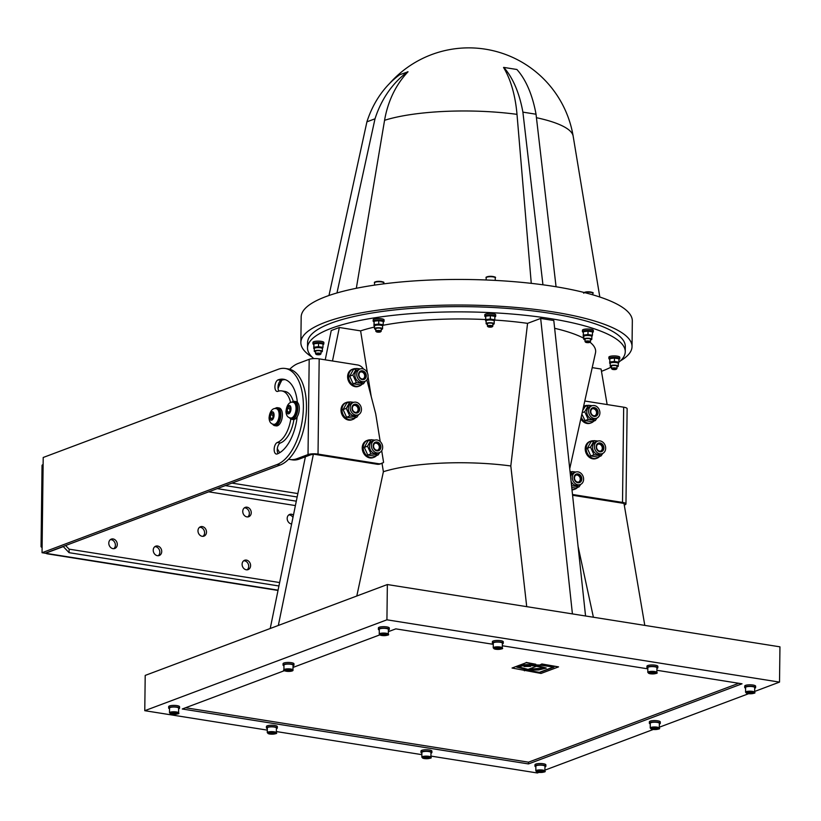 <?xml version="1.0" encoding="UTF-8"?>
<svg xmlns="http://www.w3.org/2000/svg" width="821" height="821" viewBox="0 0 821 821"><rect width="100%" height="100%" fill="white"/><g stroke="black" fill="none" stroke-linecap="round" stroke-linejoin="round"><path stroke-width="1.23" d="M572.422 613.913L540.67 318.435L553.806 320.518L585.558 615.996M526.723 606.657L510.806 465.969L527.564 323.351L540.67 318.435M270.222 628.496L305.391 456.784M325.239 359.834L331.243 330.535L339.34 327.497L332.484 360.983M644.793 625.397L623.991 503.417L572.586 495.268M624.278 505.059L624.884 504.833A7.266 1.734 -179.3 0 0 625.961 503.94A7.266 1.734 -179.3 0 0 622.513 502.421L572.504 494.488M291.886 402.259A9.082 4.608 99 0 1 294.431 401.346L295.981 401.592A9.082 4.608 99 0 1 297.356 402.29A9.082 4.608 99 0 1 297.181 416.801A9.082 4.608 99 0 1 293.128 419.531L291.588 419.285A9.082 4.608 99 0 1 289.444 417.632M318.025 454.105A7.266 1.734 0.7 0 0 308.029 454.557L297.069 458.672A49.034 24.887 99 0 1 289.957 459.483A49.034 24.887 99 0 1 288.633 459.206A49.034 24.887 -81 0 0 306.469 407.75A49.034 24.887 -81 0 0 289.731 369.255A49.034 24.887 99 0 1 298.228 363.436L309.189 359.321A7.266 1.734 -179.3 0 1 319.184 358.869L318.025 454.105L378.491 463.701A9.082 7.522 69.4 0 0 381.796 463.383A9.082 7.522 69.4 0 0 383.581 462.346L381.703 450.739M363.159 378.963A3.807 3.151 69.4 0 0 364.616 375.043A3.807 3.151 69.4 0 0 361.538 371.862A3.807 3.151 69.4 0 0 360.511 371.892M362.225 371.605A3.807 3.151 -110.6 0 1 365.345 375.002A3.807 3.151 -110.6 0 1 363.518 378.861A3.807 3.151 -110.6 0 1 359.229 376.408A3.807 3.151 -110.6 0 1 360.84 371.739A3.807 3.151 -110.6 0 1 362.225 371.605M362.461 370.805A4.536 3.756 69.4 0 0 359.034 376.89A4.536 3.756 69.4 0 0 365.725 377.958A4.536 3.756 69.4 0 0 362.461 370.805M362.482 368.762A6.64 5.501 -110.6 0 1 367.941 374.684A6.64 5.501 -110.6 0 1 364.74 381.437A6.64 5.501 -110.6 0 1 357.258 377.147A6.64 5.501 -110.6 0 1 360.07 368.998A6.64 5.501 -110.6 0 1 362.482 368.762M365.16 381.252L363.518 383.725L356.376 382.596L352.897 374.971L356.55 368.485L360.347 368.906M364.74 381.437L362.892 382.124A6.64 5.501 -110.6 0 1 355.411 377.845A6.64 5.501 -110.6 0 1 358.233 369.686L360.07 368.998M356.55 368.485L353.348 369.686L349.695 376.172L353.174 383.797L360.316 384.926L363.518 383.725M349.695 376.172L352.897 374.971M353.174 383.797L356.376 382.596M356.56 412.378A3.807 3.151 69.4 0 0 358.018 408.448A3.807 3.151 69.4 0 0 354.939 405.276A3.807 3.151 69.4 0 0 353.902 405.307M355.626 405.02A3.807 3.151 -110.6 0 1 358.746 408.406A3.807 3.151 -110.6 0 1 356.909 412.275A3.807 3.151 -110.6 0 1 352.63 409.812A3.807 3.151 -110.6 0 1 354.241 405.153A3.807 3.151 -110.6 0 1 355.626 405.02M355.852 404.219A4.536 3.756 69.4 0 0 352.425 410.295A4.536 3.756 69.4 0 0 359.116 411.362A4.536 3.756 69.4 0 0 355.852 404.219M355.883 402.177A6.64 5.501 -110.6 0 1 361.332 408.099A6.64 5.501 -110.6 0 1 358.13 414.841A6.64 5.501 -110.6 0 1 350.649 410.562A6.64 5.501 -110.6 0 1 353.471 402.403A6.64 5.501 -110.6 0 1 355.883 402.177M358.551 414.667L356.919 417.14L349.777 416.001L346.288 408.386L349.951 401.89L353.738 402.311M358.13 414.841L356.293 415.539A6.64 5.501 -110.6 0 1 348.812 411.249A6.64 5.501 -110.6 0 1 351.624 403.101L353.471 402.403M349.951 401.89L346.749 403.101L343.086 409.587L346.575 417.201L353.707 418.341L356.919 417.14M343.086 409.587L346.288 408.386M346.575 417.201L349.777 416.001M377.783 450.195A3.807 3.151 69.4 0 0 379.23 446.275A3.807 3.151 69.4 0 0 376.151 443.094A3.807 3.151 69.4 0 0 375.125 443.124M376.839 442.837A3.807 3.151 -110.6 0 1 379.969 446.234A3.807 3.151 -110.6 0 1 378.132 450.093A3.807 3.151 -110.6 0 1 373.842 447.64A3.807 3.151 -110.6 0 1 375.464 442.971A3.807 3.151 -110.6 0 1 376.839 442.837M377.075 442.037A4.536 3.756 69.4 0 0 373.647 448.122A4.536 3.756 69.4 0 0 380.339 449.19A4.536 3.756 69.4 0 0 377.075 442.037M377.096 439.994A6.64 5.501 -110.6 0 1 382.555 445.916A6.64 5.501 -110.6 0 1 379.353 452.669A6.64 5.501 -110.6 0 1 371.872 448.379A6.64 5.501 -110.6 0 1 374.684 440.23A6.64 5.501 -110.6 0 1 377.096 439.994M379.774 452.484L378.132 454.957L370.989 453.828L367.51 446.203L371.164 439.717L374.961 440.138M379.353 452.669L377.516 453.356A6.64 5.501 -110.6 0 1 370.025 449.077A6.64 5.501 -110.6 0 1 372.847 440.918L374.684 440.23M371.164 439.717L367.962 440.918L364.308 447.404L367.787 455.029L374.93 456.158L378.132 454.957M364.308 447.404L367.51 446.203M367.787 455.029L370.989 453.828M595.009 415.754A3.807 3.151 69.4 0 0 596.467 411.824A3.807 3.151 69.4 0 0 593.378 408.653A3.807 3.151 69.4 0 0 592.352 408.684M594.065 408.396A3.807 3.151 -110.6 0 1 597.195 411.783A3.807 3.151 -110.6 0 1 595.358 415.652A3.807 3.151 -110.6 0 1 591.079 413.199A3.807 3.151 -110.6 0 1 592.69 408.53A3.807 3.151 -110.6 0 1 594.065 408.396M594.301 407.596A4.536 3.756 69.4 0 0 590.874 413.681A4.536 3.756 69.4 0 0 597.565 414.738A4.536 3.756 69.4 0 0 594.301 407.596M594.322 405.553A6.64 5.501 -110.6 0 1 599.782 411.475A6.64 5.501 -110.6 0 1 596.58 418.228A6.64 5.501 -110.6 0 1 589.098 413.938A6.64 5.501 -110.6 0 1 591.91 405.79A6.64 5.501 -110.6 0 1 594.322 405.553M597 418.043L595.358 420.516L588.226 419.377L584.737 411.762L588.39 405.276L592.187 405.697M596.58 418.228L594.743 418.915A6.64 5.501 -110.6 0 1 587.261 414.626A6.64 5.501 -110.6 0 1 590.073 406.477L591.91 405.79M581.873 414.112L585.024 420.588L592.157 421.717L595.358 420.516M588.39 405.276L585.188 406.477L582.684 410.469M582.181 412.717L584.737 411.762M585.024 420.588L588.226 419.377M600.767 451.129A3.807 3.151 69.4 0 0 602.224 447.199A3.807 3.151 69.4 0 0 599.145 444.028A3.807 3.151 69.4 0 0 598.119 444.048M599.833 443.771A3.807 3.151 -110.6 0 1 602.953 447.158A3.807 3.151 -110.6 0 1 601.126 451.016A3.807 3.151 -110.6 0 1 596.836 448.564A3.807 3.151 -110.6 0 1 598.447 443.894A3.807 3.151 -110.6 0 1 599.833 443.771M600.059 442.971A4.536 3.756 69.4 0 0 596.641 449.046A4.536 3.756 69.4 0 0 603.332 450.113A4.536 3.756 69.4 0 0 600.059 442.971M600.089 440.928A6.64 5.501 -110.6 0 1 605.549 446.85A6.64 5.501 -110.6 0 1 602.347 453.592A6.64 5.501 -110.6 0 1 594.856 449.313A6.64 5.501 -110.6 0 1 597.678 441.154A6.64 5.501 -110.6 0 1 600.089 440.928M602.768 453.408L601.126 455.881L593.983 454.752L590.504 447.127L594.158 440.641L597.945 441.062M602.347 453.592L600.5 454.29A6.64 5.501 -110.6 0 1 593.019 450A6.64 5.501 -110.6 0 1 595.841 441.852L597.678 441.154M594.158 440.641L590.956 441.842L587.302 448.338L590.781 455.953L597.924 457.092L601.126 455.881M587.302 448.338L590.504 447.127M590.781 455.953L593.983 454.752M578.713 482.081A3.807 3.151 69.4 0 0 580.17 478.15A3.807 3.151 69.4 0 0 577.091 474.979A3.807 3.151 69.4 0 0 576.055 475.01M577.768 474.723A3.807 3.151 -110.6 0 1 580.899 478.109A3.807 3.151 -110.6 0 1 579.062 481.978A3.807 3.151 -110.6 0 1 574.782 479.526A3.807 3.151 -110.6 0 1 576.393 474.856A3.807 3.151 -110.6 0 1 577.768 474.723M578.005 473.922A4.536 3.756 69.4 0 0 574.577 480.008A4.536 3.756 69.4 0 0 581.268 481.065A4.536 3.756 69.4 0 0 578.005 473.922M578.025 471.88A6.64 5.501 -110.6 0 1 583.485 477.801A6.64 5.501 -110.6 0 1 580.283 484.554A6.64 5.501 -110.6 0 1 572.801 480.264A6.64 5.501 -110.6 0 1 575.613 472.116A6.64 5.501 -110.6 0 1 578.025 471.88M570.41 475.061L572.093 471.603L575.89 472.024M580.704 484.369L579.062 486.843L571.929 485.714L571.365 483.867M580.283 484.554L578.446 485.242A6.64 5.501 -110.6 0 1 571.077 481.25M570.595 476.796A6.64 5.501 -110.6 0 1 573.776 472.804L575.613 472.116M571.755 487.571L575.86 488.043L579.062 486.843M570.123 472.342L572.093 471.603M360.214 372.087A3.705 3.068 -110.6 0 1 364.421 374.458A3.705 3.068 -110.6 0 1 362.81 379.015M353.605 405.492A3.705 3.068 -110.6 0 1 357.812 407.873A3.705 3.068 -110.6 0 1 356.211 412.429M374.828 443.319A3.705 3.068 -110.6 0 1 379.035 445.69A3.705 3.068 -110.6 0 1 377.434 450.247M592.054 408.868A3.705 3.068 -110.6 0 1 596.262 411.249A3.705 3.068 -110.6 0 1 594.661 415.806M597.821 444.243A3.705 3.068 -110.6 0 1 602.019 446.624A3.705 3.068 -110.6 0 1 600.418 451.181M575.757 475.195A3.705 3.068 -110.6 0 1 579.965 477.576A3.705 3.068 -110.6 0 1 578.364 482.132M361.989 384.3A9.082 7.522 -110.6 0 1 359.495 386.003A9.082 7.522 -110.6 0 1 348.576 376.285A9.082 7.522 -110.6 0 1 353.112 369.009A9.082 7.522 -110.6 0 1 356.119 368.65M359.495 386.003L358.541 386.363A9.082 7.522 -110.6 0 1 347.622 376.634A9.082 7.522 -110.6 0 1 352.158 369.358L353.112 369.009M355.39 417.704A9.082 7.522 -110.6 0 1 352.886 419.418A9.082 7.522 -110.6 0 1 341.967 409.689A9.082 7.522 -110.6 0 1 346.513 402.413A9.082 7.522 -110.6 0 1 349.51 402.054M352.886 419.418L351.932 419.777A9.082 7.522 -110.6 0 1 341.013 410.048A9.082 7.522 -110.6 0 1 345.559 402.772L346.513 402.413M376.603 455.532A9.082 7.522 -110.6 0 1 374.109 457.246A9.082 7.522 -110.6 0 1 363.19 447.517A9.082 7.522 -110.6 0 1 367.726 440.241A9.082 7.522 -110.6 0 1 370.733 439.882M374.109 457.246L373.155 457.595A9.082 7.522 -110.6 0 1 362.235 447.866A9.082 7.522 -110.6 0 1 366.771 440.59L367.726 440.241M583.557 406.528A9.082 7.522 -110.6 0 1 584.952 405.79A9.082 7.522 -110.6 0 1 587.959 405.441M593.829 421.091A9.082 7.522 -110.6 0 1 591.336 422.794A9.082 7.522 -110.6 0 1 581.196 417.16M583.608 406.313A9.082 7.522 -110.6 0 1 583.998 406.149L584.952 405.79M591.336 422.794L590.381 423.154A9.082 7.522 -110.6 0 1 580.837 418.772M599.597 456.455A9.082 7.522 -110.6 0 1 597.103 458.169A9.082 7.522 -110.6 0 1 586.184 448.44A9.082 7.522 -110.6 0 1 590.72 441.164A9.082 7.522 -110.6 0 1 593.727 440.805M597.103 458.169L596.149 458.529A9.082 7.522 -110.6 0 1 585.229 448.8A9.082 7.522 -110.6 0 1 589.765 441.524L590.72 441.164M570.061 471.767A9.082 7.522 -110.6 0 1 571.662 471.767M577.532 487.417A9.082 7.522 -110.6 0 1 575.039 489.121A9.082 7.522 -110.6 0 1 571.96 489.47M575.039 489.121L574.084 489.48A9.082 7.522 -110.6 0 1 572.001 489.88M611.501 366.802A4.033 0.965 0.7 0 1 610.208 366.074A4.033 0.965 0.7 0 1 612.281 365.263A4.033 0.965 0.7 0 1 616.355 365.335A4.033 0.965 0.7 0 1 618.264 366.176A4.033 0.965 0.7 0 1 616.951 366.864M616.53 368.896A2.72 0.647 -179.3 0 0 616.848 368.721A2.72 0.647 -179.3 0 0 616.93 368.567L616.961 366.156A2.72 0.647 -179.3 0 0 614.241 365.478A2.72 0.647 -179.3 0 0 611.512 366.094L611.481 368.496A2.72 0.647 -179.3 0 0 611.563 368.66L612.097 369.173A2.165 0.513 0.7 0 1 612.353 368.783A2.165 0.513 0.7 0 1 615.052 368.608A2.165 0.513 0.7 0 1 616.304 369.224A2.165 0.513 0.7 0 1 614.19 369.594A2.165 0.513 0.7 0 1 612.097 369.173M609.818 361.999L609.839 358.592L610.68 358.172A4.033 0.965 0.7 0 1 614.344 357.669A4.033 0.965 0.7 0 1 617.987 358.264L618.931 358.767L614.477 358.059L609.859 358.603L609.664 363.251L609.818 361.999L614.436 361.466L618.89 362.174L618.295 363.652M609.664 363.251L610.239 363.559M610.208 366.074L610.239 363.344A4.033 0.965 0.7 0 1 612.312 362.523A4.033 0.965 0.7 0 1 616.386 362.595A4.033 0.965 0.7 0 1 618.305 363.436L618.264 366.176M614.477 358.059L614.436 361.466M618.931 358.767L618.89 362.174A158.884 37.899 0.7 0 0 625.253 351.757L625.315 346.503A158.884 37.899 0.7 0 0 549.844 313.263A158.884 37.899 0.7 0 0 389.226 310.554A158.884 37.899 0.7 0 0 307.577 342.624L307.516 347.878A158.884 37.899 0.7 0 1 389.154 315.808A158.884 37.899 0.7 0 1 549.783 318.517A158.884 37.899 0.7 0 1 625.253 351.757M585.055 339.863A4.033 0.965 0.7 0 1 583.752 339.145A4.033 0.965 0.7 0 1 585.825 338.324A4.033 0.965 0.7 0 1 589.899 338.396A4.033 0.965 0.7 0 1 591.818 339.237A4.033 0.965 0.7 0 1 590.494 339.935M590.073 341.967A2.72 0.647 -179.3 0 0 590.391 341.793A2.72 0.647 -179.3 0 0 590.473 341.628L590.504 339.227A2.72 0.647 -179.3 0 0 587.795 338.539A2.72 0.647 -179.3 0 0 585.055 339.155L585.034 341.567A2.72 0.647 -179.3 0 0 585.116 341.721L585.65 342.244A2.165 0.513 0.7 0 1 585.907 341.844A2.165 0.513 0.7 0 1 588.595 341.669A2.165 0.513 0.7 0 1 589.847 342.295A2.165 0.513 0.7 0 1 587.744 342.655A2.165 0.513 0.7 0 1 585.65 342.244M583.362 335.071L583.392 331.653L584.234 331.243A4.033 0.965 0.7 0 1 587.887 330.73A4.033 0.965 0.7 0 1 591.531 331.335L592.485 331.838L588.021 331.13L583.403 331.663L583.208 336.323L583.362 335.071L587.98 334.527L592.444 335.235L591.849 336.723M583.208 336.323L583.782 336.62M583.752 339.145L583.782 336.405A4.033 0.965 0.7 0 1 585.855 335.594A4.033 0.965 0.7 0 1 589.93 335.666A4.033 0.965 0.7 0 1 591.849 336.507L591.818 339.237M588.021 331.13L587.98 334.527M592.485 331.838L592.444 335.235M487.417 324.377A4.033 0.965 0.7 0 1 486.114 323.648A4.033 0.965 0.7 0 1 488.187 322.838A4.033 0.965 0.7 0 1 492.261 322.91A4.033 0.965 0.7 0 1 494.18 323.751A4.033 0.965 0.7 0 1 492.867 324.439M492.436 326.471A2.72 0.647 -179.3 0 0 492.754 326.296A2.72 0.647 -179.3 0 0 492.846 326.142L492.877 323.731A2.72 0.647 -179.3 0 0 490.158 323.053A2.72 0.647 -179.3 0 0 487.428 323.669L487.397 326.07A2.72 0.647 -179.3 0 0 487.479 326.235L488.013 326.748A2.165 0.513 0.7 0 1 488.269 326.358A2.165 0.513 0.7 0 1 490.958 326.183A2.165 0.513 0.7 0 1 492.21 326.799A2.165 0.513 0.7 0 1 490.106 327.158A2.165 0.513 0.7 0 1 488.013 326.748M494.827 316.331L490.383 315.633L485.755 316.167L485.58 320.826L485.734 319.574L490.342 319.041L494.806 319.749L494.211 321.227M485.58 320.826L486.145 321.134M486.114 323.648L486.155 320.919A4.033 0.965 0.7 0 1 488.228 320.098A4.033 0.965 0.7 0 1 492.302 320.169A4.033 0.965 0.7 0 1 494.211 321.011L494.18 323.751M485.734 319.574L485.775 316.177L486.596 315.746A4.033 0.965 0.7 0 1 490.25 315.243A4.033 0.965 0.7 0 1 493.893 315.839L494.847 316.342L494.806 319.749M490.383 315.633L490.342 319.041M375.792 329.395A4.033 0.965 0.7 0 1 374.499 328.677A4.033 0.965 0.7 0 1 376.572 327.856A4.033 0.965 0.7 0 1 380.646 327.928A4.033 0.965 0.7 0 1 382.565 328.769A4.033 0.965 0.7 0 1 381.242 329.467M380.821 331.499A2.72 0.647 -179.3 0 0 381.139 331.325A2.72 0.647 -179.3 0 0 381.221 331.161L381.252 328.759A2.72 0.647 -179.3 0 0 378.532 328.072A2.72 0.647 -179.3 0 0 375.802 328.687L375.772 331.099A2.72 0.647 -179.3 0 0 375.854 331.253L376.387 331.776A2.165 0.513 0.7 0 1 376.644 331.376A2.165 0.513 0.7 0 1 379.343 331.202A2.165 0.513 0.7 0 1 380.595 331.828A2.165 0.513 0.7 0 1 378.491 332.187A2.165 0.513 0.7 0 1 376.387 331.776M374.109 324.603L374.13 321.185L374.981 320.775A4.033 0.965 0.7 0 1 378.635 320.262A4.033 0.965 0.7 0 1 382.278 320.867L383.222 321.37L378.768 320.662L374.15 321.196L373.955 325.855L374.109 324.603L378.727 324.059L383.181 324.767L382.596 326.255M373.955 325.855L374.53 326.153M374.499 328.677L374.53 325.937A4.033 0.965 0.7 0 1 376.603 325.126A4.033 0.965 0.7 0 1 380.677 325.198A4.033 0.965 0.7 0 1 382.596 326.04L382.565 328.769M378.768 320.662L378.727 324.059M383.222 321.37L383.181 324.767M315.572 351.993A4.033 0.965 0.7 0 1 314.279 351.275A4.033 0.965 0.7 0 1 316.352 350.454A4.033 0.965 0.7 0 1 320.426 350.526A4.033 0.965 0.7 0 1 322.335 351.367A4.033 0.965 0.7 0 1 321.021 352.065M320.601 354.097A2.72 0.647 -179.3 0 0 320.919 353.923A2.72 0.647 -179.3 0 0 321.001 353.759L321.032 351.357A2.72 0.647 -179.3 0 0 318.312 350.67A2.72 0.647 -179.3 0 0 315.582 351.285L315.551 353.697A2.72 0.647 -179.3 0 0 315.633 353.851L316.167 354.374A2.165 0.513 0.7 0 1 316.424 353.974A2.165 0.513 0.7 0 1 319.123 353.8A2.165 0.513 0.7 0 1 320.375 354.426A2.165 0.513 0.7 0 1 318.261 354.785A2.165 0.513 0.7 0 1 316.167 354.374M313.889 347.201L313.93 343.794L314.751 343.373A4.033 0.965 0.7 0 1 318.415 342.86A4.033 0.965 0.7 0 1 322.048 343.465L323.002 343.968L318.538 343.26L313.909 343.783L313.735 348.453L313.889 347.201L318.497 346.657L322.961 347.365L322.366 348.853M314.279 351.275L314.31 348.535A4.033 0.965 0.7 0 1 316.383 347.724A4.033 0.965 0.7 0 1 320.457 347.796A4.033 0.965 0.7 0 1 322.376 348.638L322.335 351.367M318.538 343.26L318.497 346.657M323.002 343.968L322.961 347.365M650.273 723.958A5.449 1.303 0.7 0 1 649.37 723.229A5.449 1.303 0.7 0 1 650.181 722.562A5.449 1.303 0.7 0 1 656.318 722.059A5.449 1.303 0.7 0 1 660.269 723.363A5.449 1.303 0.7 0 1 659.355 724.071M650.222 728.001L650.283 723.239A4.536 1.088 0.7 0 1 650.961 722.685A4.536 1.088 0.7 0 1 656.061 722.264A4.536 1.088 0.7 0 1 659.355 723.352L659.304 728.114A4.536 1.088 -179.3 0 0 656.01 727.026A4.536 1.088 -179.3 0 0 650.899 727.447A4.536 1.088 -179.3 0 0 650.222 728.001L652.582 729.376C658.319 729.397 660.556 728.966 659.304 728.114M649.37 723.229L649.39 721.813A5.449 1.303 0.7 0 1 650.201 721.146A5.449 1.303 0.7 0 1 656.328 720.653A5.449 1.303 0.7 0 1 660.289 721.946L660.269 723.363M657.375 728.638L656 729.151L652.131 728.535L653.516 728.022L657.375 728.638M656.01 728.063L656 729.151M653.383 729.099L653.393 728.063M381.221 331.161A2.72 0.647 -179.3 0 0 379.251 330.514A2.72 0.647 -179.3 0 0 376.182 330.76A2.72 0.647 -179.3 0 0 375.772 331.099M492.846 326.142A2.72 0.647 -179.3 0 0 490.866 325.485A2.72 0.647 -179.3 0 0 487.797 325.742A2.72 0.647 -179.3 0 0 487.397 326.07M590.473 341.628A2.72 0.647 -179.3 0 0 588.503 340.982A2.72 0.647 -179.3 0 0 585.435 341.228A2.72 0.647 -179.3 0 0 585.034 341.567M616.93 368.567A2.72 0.647 -179.3 0 0 614.96 367.911A2.72 0.647 -179.3 0 0 611.891 368.167A2.72 0.647 -179.3 0 0 611.481 368.496M321.001 353.759A2.72 0.647 -179.3 0 0 319.02 353.112A2.72 0.647 -179.3 0 0 315.962 353.358A2.72 0.647 -179.3 0 0 315.551 353.697M752.713 692.862L748.711 693.324L747.469 692.76L751.472 692.298L752.713 692.862M745.56 692.226L745.612 687.464A4.536 1.088 0.7 0 1 746.289 686.91A4.536 1.088 0.7 0 1 751.4 686.489A4.536 1.088 0.7 0 1 754.694 687.577L754.643 692.339A4.536 1.088 -179.3 0 0 751.348 691.251A4.536 1.088 -179.3 0 0 746.238 691.672A4.536 1.088 -179.3 0 0 745.56 692.226L747.921 693.601C753.657 693.622 755.895 693.191 754.643 692.339M751.348 692.288L751.338 693.376M748.711 693.324L748.731 692.288M654.942 673.015L653.567 673.538L649.698 672.922L651.074 672.399L654.942 673.015M647.79 672.389L647.841 667.627A4.536 1.088 0.7 0 1 648.518 667.063A4.536 1.088 0.7 0 1 653.629 666.652A4.536 1.088 0.7 0 1 656.923 667.73L656.862 672.491A4.536 1.088 -179.3 0 0 653.567 671.414A4.536 1.088 -179.3 0 0 648.467 671.824A4.536 1.088 -179.3 0 0 647.79 672.389L650.14 673.764C655.887 673.774 658.124 673.353 656.862 672.491M653.578 672.45L653.567 673.538M650.94 673.487L650.961 672.45M500.379 648.487L499.004 649.011L495.135 648.395L499.137 647.923L500.379 648.487M493.226 647.861L493.277 643.1A4.536 1.088 0.7 0 1 493.955 642.535A4.536 1.088 0.7 0 1 499.065 642.125A4.536 1.088 0.7 0 1 502.36 643.212L502.308 647.974A4.536 1.088 -179.3 0 0 499.014 646.886A4.536 1.088 -179.3 0 0 493.903 647.297A4.536 1.088 -179.3 0 0 493.226 647.861L495.576 649.237C501.323 649.247 503.56 648.826 502.308 647.974M499.014 647.923L499.004 649.011M496.377 648.959L496.397 647.923M386.393 634.736L382.401 635.197L381.16 634.633L382.535 634.12L386.393 634.736M379.24 634.099L379.302 629.338A4.536 1.088 0.7 0 1 379.979 628.783A4.536 1.088 0.7 0 1 385.09 628.363A4.536 1.088 0.7 0 1 388.384 629.45L388.323 634.212A4.536 1.088 -179.3 0 0 385.028 633.124A4.536 1.088 -179.3 0 0 379.918 633.545A4.536 1.088 -179.3 0 0 379.24 634.099L381.601 635.485C387.338 635.495 389.585 635.074 388.323 634.212M385.039 634.161L385.018 635.249M382.401 635.197L382.412 634.161M289.875 669.957L291.055 670.521L289.618 671.034L285.821 670.398L289.875 669.957M283.963 665.113A4.536 1.088 0.7 0 1 288.52 664.086A4.536 1.088 0.7 0 1 293.046 665.226L292.984 669.987A4.536 1.088 -179.3 0 0 288.458 668.848A4.536 1.088 -179.3 0 0 283.912 669.874L283.963 665.113M289.618 671.034L289.639 669.946M287.022 669.977L287.001 670.962M176.659 713.439L172.656 713.911L171.415 713.346L172.79 712.823L176.659 713.439M169.506 712.802L169.557 708.041A4.536 1.088 0.7 0 1 170.234 707.486A4.536 1.088 0.7 0 1 175.345 707.076A4.536 1.088 0.7 0 1 178.639 708.154L178.588 712.915A4.536 1.088 -179.3 0 0 175.294 711.838A4.536 1.088 -179.3 0 0 170.183 712.248A4.536 1.088 -179.3 0 0 169.506 712.802L171.856 714.188C177.603 714.198 179.84 713.777 178.588 712.915M175.294 712.874L175.284 713.952M172.656 713.911L172.677 712.874M274.43 733.276L273.054 733.8L269.185 733.184L273.188 732.712L274.43 733.276M267.277 732.65L267.338 727.888A4.536 1.088 0.7 0 1 268.005 727.324A4.536 1.088 0.7 0 1 273.116 726.913A4.536 1.088 0.7 0 1 276.41 727.991L276.359 732.753A4.536 1.088 -179.3 0 0 273.065 731.675A4.536 1.088 -179.3 0 0 267.954 732.086A4.536 1.088 -179.3 0 0 267.277 732.65L269.637 734.025C275.374 734.036 277.611 733.615 276.359 732.753M273.065 732.712L273.054 733.8M270.437 733.748L270.448 732.712M428.993 757.804L424.991 758.276L423.749 757.711L425.124 757.188L428.993 757.804M421.84 757.167L421.891 752.405A4.536 1.088 0.7 0 1 422.569 751.851A4.536 1.088 0.7 0 1 427.679 751.441A4.536 1.088 0.7 0 1 430.974 752.518L430.922 757.28A4.536 1.088 -179.3 0 0 427.628 756.203A4.536 1.088 -179.3 0 0 422.517 756.613A4.536 1.088 -179.3 0 0 421.84 757.167L424.2 758.553C429.937 758.563 432.174 758.142 430.922 757.28M427.628 757.239L427.618 758.317M424.991 758.276L425.011 757.239M542.968 771.566L541.593 772.079L537.734 771.463L541.727 771.001L542.968 771.566M535.815 770.929L535.877 766.167A4.536 1.088 0.7 0 1 536.554 765.613A4.536 1.088 0.7 0 1 541.665 765.193A4.536 1.088 0.7 0 1 544.959 766.28L544.898 771.042A4.536 1.088 -179.3 0 0 541.603 769.954A4.536 1.088 -179.3 0 0 536.493 770.375A4.536 1.088 -179.3 0 0 535.815 770.929L538.176 772.315C543.913 772.325 546.16 771.904 544.898 771.042M541.603 770.991L541.593 772.079M538.976 772.027L538.987 770.991M374.037 321.873A5.449 1.303 0.7 0 1 373.175 321.165A5.449 1.303 0.7 0 1 373.986 320.488A5.449 1.303 0.7 0 1 380.113 319.995A5.449 1.303 0.7 0 1 384.064 321.298A5.449 1.303 0.7 0 1 383.222 321.976M373.175 321.165L373.186 319.749A5.449 1.303 0.7 0 1 373.996 319.082A5.449 1.303 0.7 0 1 380.133 318.589A5.449 1.303 0.7 0 1 384.084 319.882L384.064 321.298M583.29 332.341A5.449 1.303 0.7 0 1 582.428 331.633A5.449 1.303 0.7 0 1 583.238 330.955A5.449 1.303 0.7 0 1 589.365 330.463A5.449 1.303 0.7 0 1 593.326 331.766A5.449 1.303 0.7 0 1 592.475 332.443M582.428 331.633L582.448 330.216A5.449 1.303 0.7 0 1 583.259 329.549A5.449 1.303 0.7 0 1 589.386 329.057A5.449 1.303 0.7 0 1 593.337 330.35L593.326 331.766M609.746 359.28A5.449 1.303 0.7 0 1 608.884 358.561A5.449 1.303 0.7 0 1 609.695 357.894A5.449 1.303 0.7 0 1 615.822 357.392A5.449 1.303 0.7 0 1 619.773 358.695A5.449 1.303 0.7 0 1 618.931 359.382M608.884 358.561L608.895 357.156A5.449 1.303 0.7 0 1 609.705 356.478A5.449 1.303 0.7 0 1 615.842 355.986A5.449 1.303 0.7 0 1 619.793 357.289L619.773 358.695M485.663 316.855A5.449 1.303 0.7 0 1 484.79 316.136A5.449 1.303 0.7 0 1 485.601 315.469A5.449 1.303 0.7 0 1 491.738 314.966A5.449 1.303 0.7 0 1 495.689 316.27A5.449 1.303 0.7 0 1 494.837 316.957M484.79 316.136L484.811 314.73A5.449 1.303 0.7 0 1 485.622 314.053A5.449 1.303 0.7 0 1 491.748 313.56A5.449 1.303 0.7 0 1 495.71 314.864L495.689 316.27M313.817 344.481A5.449 1.303 0.7 0 1 312.955 343.763A5.449 1.303 0.7 0 1 313.766 343.096A5.449 1.303 0.7 0 1 319.892 342.593A5.449 1.303 0.7 0 1 323.843 343.896A5.449 1.303 0.7 0 1 323.002 344.574M312.955 343.763L312.965 342.347A5.449 1.303 0.7 0 1 313.776 341.68A5.449 1.303 0.7 0 1 319.913 341.187A5.449 1.303 0.7 0 1 323.864 342.48L323.843 343.896M283.953 665.831A5.449 1.303 0.7 0 1 283.06 665.102A5.449 1.303 0.7 0 1 283.871 664.435A5.449 1.303 0.7 0 1 289.998 663.932A5.449 1.303 0.7 0 1 293.959 665.236A5.449 1.303 0.7 0 1 293.035 665.944M283.06 665.102L283.071 663.696A5.449 1.303 0.7 0 1 283.892 663.019A5.449 1.303 0.7 0 1 290.018 662.526A5.449 1.303 0.7 0 1 293.969 663.82L293.959 665.236M647.841 668.345A5.449 1.303 0.7 0 1 646.938 667.606A5.449 1.303 0.7 0 1 647.748 666.939A5.449 1.303 0.7 0 1 653.875 666.447A5.449 1.303 0.7 0 1 657.837 667.74A5.449 1.303 0.7 0 1 656.913 668.448M646.938 667.606L646.958 666.2A5.449 1.303 0.7 0 1 647.769 665.533A5.449 1.303 0.7 0 1 653.896 665.031A5.449 1.303 0.7 0 1 657.847 666.334L657.837 667.74M379.292 630.056A5.449 1.303 0.7 0 1 378.399 629.327A5.449 1.303 0.7 0 1 379.21 628.66A5.449 1.303 0.7 0 1 385.336 628.157A5.449 1.303 0.7 0 1 389.287 629.461A5.449 1.303 0.7 0 1 388.374 630.169M378.399 629.327L378.409 627.921A5.449 1.303 0.7 0 1 379.22 627.244A5.449 1.303 0.7 0 1 385.357 626.751A5.449 1.303 0.7 0 1 389.308 628.044L389.287 629.461M267.328 728.607A5.449 1.303 0.7 0 1 266.425 727.878A5.449 1.303 0.7 0 1 267.236 727.201A5.449 1.303 0.7 0 1 273.372 726.708A5.449 1.303 0.7 0 1 277.324 728.001A5.449 1.303 0.7 0 1 276.4 728.709M266.425 727.878L266.445 726.462A5.449 1.303 0.7 0 1 267.256 725.795A5.449 1.303 0.7 0 1 273.383 725.292A5.449 1.303 0.7 0 1 277.334 726.595L277.324 728.001M421.891 753.124A5.449 1.303 0.7 0 1 420.988 752.395A5.449 1.303 0.7 0 1 421.799 751.728A5.449 1.303 0.7 0 1 427.926 751.236A5.449 1.303 0.7 0 1 431.887 752.529A5.449 1.303 0.7 0 1 430.963 753.237M420.988 752.395L421.009 750.989A5.449 1.303 0.7 0 1 421.82 750.322A5.449 1.303 0.7 0 1 427.946 749.819A5.449 1.303 0.7 0 1 431.897 751.123L431.887 752.529M169.557 708.759A5.449 1.303 0.7 0 1 168.654 708.03A5.449 1.303 0.7 0 1 169.465 707.363A5.449 1.303 0.7 0 1 175.591 706.871A5.449 1.303 0.7 0 1 179.553 708.164A5.449 1.303 0.7 0 1 178.629 708.872M168.654 708.03L168.674 706.624A5.449 1.303 0.7 0 1 169.485 705.957A5.449 1.303 0.7 0 1 175.612 705.455A5.449 1.303 0.7 0 1 179.563 706.758L179.553 708.164M493.277 643.818A5.449 1.303 0.7 0 1 492.374 643.089A5.449 1.303 0.7 0 1 493.185 642.412A5.449 1.303 0.7 0 1 499.312 641.919A5.449 1.303 0.7 0 1 503.273 643.223A5.449 1.303 0.7 0 1 502.349 643.931M492.374 643.089L492.395 641.673A5.449 1.303 0.7 0 1 493.205 641.006A5.449 1.303 0.7 0 1 499.332 640.513A5.449 1.303 0.7 0 1 503.283 641.806L503.273 643.223M745.612 688.183A5.449 1.303 0.7 0 1 744.709 687.454A5.449 1.303 0.7 0 1 745.519 686.787A5.449 1.303 0.7 0 1 751.646 686.284A5.449 1.303 0.7 0 1 755.607 687.588A5.449 1.303 0.7 0 1 754.684 688.296M744.709 687.454L744.729 686.038A5.449 1.303 0.7 0 1 745.54 685.371A5.449 1.303 0.7 0 1 751.667 684.878A5.449 1.303 0.7 0 1 755.618 686.171L755.607 687.588M535.867 766.886A5.449 1.303 0.7 0 1 534.964 766.157A5.449 1.303 0.7 0 1 535.774 765.49A5.449 1.303 0.7 0 1 541.911 764.987A5.449 1.303 0.7 0 1 545.862 766.291A5.449 1.303 0.7 0 1 544.949 766.999M534.964 766.157L534.984 764.751A5.449 1.303 0.7 0 1 535.795 764.074A5.449 1.303 0.7 0 1 541.932 763.581A5.449 1.303 0.7 0 1 545.883 764.874L545.862 766.291M530.489 666.395L524.024 666.508L529.761 665.605L537.201 665.995L539.725 665.041L526.897 664.918L518.379 666.785L528.047 669.423L536.4 666.293L545.226 668.171L538.278 669.7L527.133 669.772L516.625 667.073L523.521 664.784L535.785 664.24L526.21 662.721L512.058 668.027L541.039 673.446L558.537 666.888L541.87 664.24L539.725 665.041L553.959 667.124L539.818 672.43L525.922 670.223L538.689 669.946L546.222 668.13L536.575 665.964M518.4 666.662L526.897 664.651L539.725 665.041L541.87 663.973L558.537 666.888M525.419 666.283L530.499 666.416M525.43 670.152L524.373 670.808M526.415 670.039L539.818 672.43M539.828 672.163L553.467 667.052M526.21 662.721L512.058 668.027M526.21 662.455L535.785 664.24M516.655 666.939L527.503 669.372M537.827 665.759L546.201 667.996M528.621 669.218L545.195 668.027M185.567 707.753L528.498 762.175L738.746 683.277M289.957 459.483L292.276 459.852A49.034 24.887 -81 0 0 299.378 459.042L310.348 454.926A4.536 1.088 -179.3 0 1 312.38 454.526L313.406 454.136L278.329 625.458M381.981 463.023L383.386 471.706L356.796 596.015M381.796 463.383L380.359 463.927A9.082 7.522 -110.6 0 1 377.065 464.234L378.491 463.701M313.406 454.136L377.065 464.234M339.34 327.497L360.604 330.873L367.398 372.898M368.024 376.757L371.225 396.564M380.215 441.575L375.72 413.866L366.864 379.815M383.386 471.706A100.614 24.004 0.7 0 1 510.806 465.969M360.604 330.873A129.287 30.839 0.7 0 1 374.52 327.056M383.15 325.26A129.287 30.839 0.7 0 1 485.591 319.543M494.786 320.057A129.287 30.839 0.7 0 1 527.564 323.351M607.14 404.568L601.075 369.029L592.208 367.623M554.647 328.297A129.287 30.839 0.7 0 1 583.762 338.242M589.96 342.183A129.287 30.839 0.7 0 1 595.482 352.938L569.733 468.709M611.501 366.915A158.884 37.899 0.7 0 1 601.465 371.318M313.776 358.592A158.884 37.899 0.7 0 1 307.516 347.878M328.975 295.498L366.915 121.836A114.961 95.185 -110.6 0 1 399.611 74.773L408.037 71.786A105.57 87.416 69.4 0 0 384.567 120.307L356.324 288.284M407.709 71.735A114.961 95.185 69.4 0 0 375.012 118.799L336.959 292.974M375.012 118.799L366.915 121.836M312.124 357.104A165.596 39.5 0.7 0 1 300.866 342.542L301.174 316.968A165.596 39.5 0.7 0 1 386.27 283.543A165.596 39.5 0.7 0 1 553.682 286.375A165.596 39.5 0.7 0 1 632.334 321.011L632.026 346.585A165.596 39.5 0.7 0 1 620.419 360.871M542.938 284.795L522.895 112.138A114.961 58.332 -81 0 0 503.755 67.404L516.891 69.487A114.961 58.332 99 0 1 536.031 114.222L556.063 286.755M531.269 283.358L517.004 114.355A105.57 53.57 -81 0 0 503.55 67.486L503.755 67.404M536.031 114.222L522.895 112.138M300.866 342.542A165.596 39.5 0.7 0 1 385.962 309.117A165.596 39.5 0.7 0 1 553.375 311.949A165.596 39.5 0.7 0 1 632.026 346.585M656.892 670.285L742.03 683.801L528.478 763.93L182.262 708.995L284.394 670.675M293.015 667.432L379.733 634.9M388.354 631.657L395.814 628.865L493.267 644.321M528.478 763.93L528.498 762.175M502.329 645.768L647.831 668.848M779.519 682.107L386.927 619.814L387.358 584.542L779.95 646.835L779.519 682.107L754.653 691.446M748.639 693.694L659.314 727.221M653.3 729.469L544.908 770.149M538.894 772.407L537.365 772.982L430.933 756.09M267.307 730.126L144.773 710.688L386.927 619.814M421.871 754.653L276.369 731.562M387.358 584.542L145.204 675.416L144.773 710.688M584.778 401.038A9.082 7.522 -110.6 0 1 585.25 401.089L623.673 407.185A7.266 1.734 0.7 0 1 627.131 408.704L625.961 503.94M290.203 407.585L290.172 410.633L288.725 412.696L287.309 411.711L287.35 408.653L288.797 406.59L290.203 407.585M294.257 402.475A7.943 4.033 99 0 1 296.986 410.952A7.943 4.033 99 0 1 291.763 418.166L290.644 417.992A7.943 4.033 -81 0 0 291.794 417.858A7.943 4.033 -81 0 0 296.001 409.669A7.943 4.033 -81 0 0 293.138 402.29L294.257 402.475M290.193 408.622L287.35 408.653M289.762 409.032L289.926 410.982M289.208 412.009L287.309 411.711M294.431 401.346A9.082 4.608 99 0 1 297.561 411.044A9.082 4.608 99 0 1 291.588 419.285M273.28 413.928L273.249 416.986L271.802 419.049L270.386 418.063L270.427 415.005L271.874 412.942L273.28 413.928M277.334 408.817A7.943 4.033 99 0 1 280.074 417.304A7.943 4.033 99 0 1 274.84 424.519L273.721 424.334A7.943 4.033 -81 0 0 274.871 424.211A7.943 4.033 -81 0 0 279.078 416.021A7.943 4.033 -81 0 0 276.215 408.642L277.334 408.817M273.27 414.974L270.427 415.005M272.839 415.385L273.003 417.335M272.285 418.361L270.386 418.063M274.963 408.612A9.082 4.608 99 0 1 277.508 407.698A9.082 4.608 99 0 1 280.638 417.396A9.082 4.608 99 0 1 274.666 425.637A9.082 4.608 99 0 1 272.521 423.985M277.508 407.698L279.058 407.945A9.082 4.608 99 0 1 282.188 417.632A9.082 4.608 99 0 1 276.205 425.883L274.666 425.637M363.477 369.029A9.082 7.522 69.4 0 0 357.617 364.976L319.184 358.869M279.797 452.648A49.034 24.887 99 0 1 277.324 448.635A5.901 2.997 -81 0 0 278.093 453.572M278.062 388.456A49.034 24.887 99 0 1 281.901 380.123A38.135 19.355 -81 0 0 281.172 380.369A5.901 2.997 -81 0 0 278.062 388.456A5.901 2.997 -81 0 0 278.914 391.042M293.918 419.531A26.334 13.362 99 0 1 280.413 442.981A5.901 2.997 -81 0 0 277.324 448.635M285.133 379.62A38.135 19.355 -81 0 0 281.901 380.123M290.583 402.577A26.334 13.362 -81 0 0 281.757 390.909L284.846 391.401A26.334 13.362 99 0 1 293.261 401.448M42.107 547.474A7.266 1.734 0.7 0 1 41.05 546.55L42.045 465.425A7.266 1.734 -179.3 0 1 43.123 464.542L43.205 457.482L278.216 369.296A49.034 24.887 99 0 1 285.318 368.485A49.034 24.887 99 0 1 303.041 414.01A49.034 24.887 99 0 1 277.046 464.532L42.045 552.718L45.134 553.21L280.146 465.025A49.034 24.887 -81 0 0 288.633 459.206M41.05 546.55A7.266 1.734 0.7 0 1 42.128 545.667L42.045 552.718M281.757 390.909A26.334 13.362 -81 0 0 277.95 391.34A5.901 2.997 99 0 1 277.088 391.443A5.901 2.997 99 0 1 274.953 385.962A5.901 2.997 99 0 1 278.083 379.877A38.135 19.355 99 0 1 283.614 379.251A38.135 19.355 99 0 1 297.356 402.29M297.181 416.801A38.135 19.355 99 0 1 277.18 453.951A5.901 2.997 99 0 1 276.328 454.044A5.901 2.997 99 0 1 274.193 448.564A5.901 2.997 99 0 1 277.324 442.488A26.334 13.362 -81 0 0 290.829 419.028M291.629 523.972A4.998 4.136 -110.6 0 1 287.186 518.42A4.998 4.136 -110.6 0 1 289.68 514.418A4.998 4.136 -110.6 0 1 293.446 515.095M292.964 517.446A4.998 4.136 69.4 0 0 288.776 514.921M153.229 550.173A4.998 4.136 -110.6 0 1 155.723 546.17A4.998 4.136 -110.6 0 1 161.347 549.393A4.998 4.136 -110.6 0 1 159.233 555.519A4.998 4.136 -110.6 0 1 153.229 550.173M158.227 555.735A4.998 4.136 69.4 0 0 159.448 550.111A4.998 4.136 69.4 0 0 154.82 546.673M242.749 511.37A4.998 4.136 -110.6 0 1 245.243 507.368A4.998 4.136 -110.6 0 1 250.867 510.59A4.998 4.136 -110.6 0 1 248.753 516.717A4.998 4.136 -110.6 0 1 242.749 511.37M247.747 516.932A4.998 4.136 69.4 0 0 248.968 511.309A4.998 4.136 69.4 0 0 244.34 507.871M197.984 530.766A4.998 4.136 -110.6 0 1 200.488 526.764A4.998 4.136 -110.6 0 1 206.112 529.997A4.998 4.136 -110.6 0 1 203.998 536.123A4.998 4.136 -110.6 0 1 197.984 530.766M202.982 536.339A4.998 4.136 69.4 0 0 204.203 530.705A4.998 4.136 69.4 0 0 199.585 527.267M242.103 564.273A4.998 4.136 -110.6 0 1 244.596 560.271A4.998 4.136 -110.6 0 1 250.22 563.493A4.998 4.136 -110.6 0 1 248.106 569.62A4.998 4.136 -110.6 0 1 242.103 564.273M247.1 569.836A4.998 4.136 69.4 0 0 248.322 564.212A4.998 4.136 69.4 0 0 243.693 560.774M108.793 543.122A4.998 4.136 -110.6 0 1 111.287 539.12A4.998 4.136 -110.6 0 1 116.91 542.342A4.998 4.136 -110.6 0 1 114.796 548.469A4.998 4.136 -110.6 0 1 108.793 543.122M113.791 548.685A4.998 4.136 69.4 0 0 115.012 543.061A4.998 4.136 69.4 0 0 110.383 539.623M231.953 483.107L297.859 493.565M297.161 496.982L225.334 485.591M278.935 585.978L69.087 552.677L63.166 546.447M69.087 552.677L69.128 549.157L279.633 582.551M65.577 545.534L69.128 549.157M46.212 553.375A7.266 3.684 -81 0 0 47.177 553.816A7.266 3.684 -81 0 0 48.223 553.693L45.524 553.272L63.155 546.653M289.731 369.255A49.034 24.887 -81 0 0 288.407 368.978L285.318 368.485M308.029 454.557L309.189 359.321M652.654 729.376A3.992 0.954 0.7 0 1 652.859 727.724A3.992 0.954 0.7 0 1 658.75 728.658A3.992 0.954 0.7 0 1 652.654 729.376M383.089 282.352A3.992 0.954 -179.3 0 0 379.107 281.336A3.992 0.954 -179.3 0 0 375.105 282.26M383.633 282.876C384.751 282.126 382.843 281.624 377.906 281.346C375.023 281.767 373.904 282.239 374.55 282.763A4.536 1.088 0.7 0 1 379.107 281.736A4.536 1.088 0.7 0 1 383.633 282.876L383.623 283.871M494.714 277.334A3.992 0.954 -179.3 0 0 490.732 276.318A3.992 0.954 -179.3 0 0 486.72 277.231M495.248 277.847C496.366 277.108 494.458 276.595 489.532 276.328C486.637 276.749 485.519 277.221 486.176 277.744A4.536 1.088 0.7 0 1 490.722 276.708A4.536 1.088 0.7 0 1 495.248 277.847L495.217 280.402M592.341 292.82A3.992 0.954 -179.3 0 0 588.719 291.814A3.992 0.954 -179.3 0 0 584.408 292.553M584.655 292.615A4.536 1.088 0.7 0 1 589.735 292.276A4.536 1.088 0.7 0 1 592.885 293.343L592.865 294.842M747.993 693.601A3.992 0.954 0.7 0 1 748.198 691.949A3.992 0.954 0.7 0 1 754.089 692.883A3.992 0.954 0.7 0 1 747.993 693.601M650.222 673.754A3.992 0.954 0.7 0 1 650.427 672.112A3.992 0.954 0.7 0 1 656.318 673.046A3.992 0.954 0.7 0 1 650.222 673.754M495.658 649.226A3.992 0.954 0.7 0 1 495.863 647.584A3.992 0.954 0.7 0 1 501.754 648.518A3.992 0.954 0.7 0 1 495.658 649.226M381.683 635.475A3.992 0.954 0.7 0 1 381.878 633.822A3.992 0.954 0.7 0 1 387.769 634.756A3.992 0.954 0.7 0 1 381.683 635.475M290.244 671.332A3.992 0.954 0.7 0 1 284.456 670.357A3.992 0.954 0.7 0 1 290.634 669.69A3.992 0.954 0.7 0 1 290.244 671.332M171.938 714.178A3.992 0.954 0.7 0 1 172.143 712.525A3.992 0.954 0.7 0 1 178.034 713.459A3.992 0.954 0.7 0 1 171.938 714.178M269.709 734.015A3.992 0.954 0.7 0 1 269.914 732.373A3.992 0.954 0.7 0 1 275.805 733.307A3.992 0.954 0.7 0 1 269.709 734.015M424.272 758.542A3.992 0.954 0.7 0 1 424.478 756.89A3.992 0.954 0.7 0 1 430.368 757.834A3.992 0.954 0.7 0 1 424.272 758.542M538.258 772.304A3.992 0.954 0.7 0 1 538.453 770.652A3.992 0.954 0.7 0 1 544.344 771.586A3.992 0.954 0.7 0 1 538.258 772.304M536.431 117.69A104.246 24.866 0.7 0 1 573.15 136.07A104.246 24.866 0.7 0 1 573.15 136.091L599.812 297.017M384.567 120.307A104.246 24.866 0.7 0 1 517.004 114.355M623.673 407.185L622.513 502.421M297.069 458.672L299.378 459.042M288.705 413.794A4.269 2.165 99 0 1 286.847 408.304A4.269 2.165 99 0 1 290.726 406.847A4.269 2.165 99 0 1 288.705 413.794M271.782 420.136A4.269 2.165 99 0 1 269.924 414.646A4.269 2.165 99 0 1 273.804 413.199A4.269 2.165 99 0 1 271.782 420.136M43.123 464.542L42.128 545.667M278.083 379.877L281.172 380.369M277.324 442.488L280.413 442.981M217.226 488.628L296.299 501.179M48.223 553.693L278.073 590.166M295.396 505.582L208.698 491.83M277.046 464.532L280.146 465.025M314.31 348.751L313.745 348.463M380.595 331.828L381.139 331.325M374.55 282.763L374.52 285.123M492.21 326.799L492.754 326.296M486.176 277.744L486.145 279.982M589.847 342.295L590.391 341.793M583.803 293.23C583.156 292.707 584.275 292.235 587.159 291.814C592.095 292.091 594.004 292.594 592.885 293.343M616.304 369.224L616.848 368.721M320.375 354.426L320.919 353.923M292.984 669.987C293.302 670.613 292.409 671.065 290.306 671.342C284.774 671.157 282.64 670.675 283.912 669.874M578.066 546.314L593.398 617.238M573.15 136.07A105.858 105.858 0 0 0 389.595 83.465M290.644 417.992C287.75 417.632 286.201 415.498 285.985 411.588C286.662 403.686 290.624 401.397 293.138 402.29M273.721 424.334C270.827 423.975 269.278 421.84 269.062 417.94C269.74 410.038 273.701 407.75 276.215 408.642M278.021 590.443L47.177 553.816"/></g></svg>

